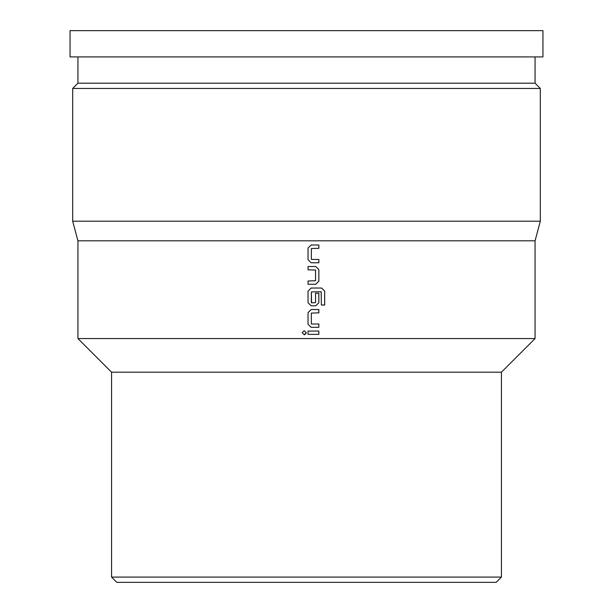 <?xml version="1.0" encoding="UTF-8"?>
<svg xmlns="http://www.w3.org/2000/svg" width="613" height="613" viewBox="0 0 613 613"><rect width="100%" height="100%" fill="white"/><g stroke="black" fill="none" stroke-linecap="round" stroke-linejoin="round"><path stroke-width="0.92" d="M304.201 330.668L302.163 332.721L304.209 334.775L306.255 332.721L304.201 330.668L302.148 332.721L304.201 334.775M501.434 577.094L496.178 582.35L116.822 582.35L111.566 577.094L501.434 577.094L501.434 372.175L535.065 338.552L535.065 240.825L540.314 221.209L540.314 88.448L72.686 88.448L77.935 83.192L535.065 83.192L540.314 88.448M111.566 577.094L111.566 372.175L501.434 372.175M111.566 372.175L77.935 338.552L535.065 338.552M77.935 338.552L77.935 240.825L535.065 240.825M77.935 240.825L72.686 221.209L540.314 221.209M306.5 56.925L542.942 56.925L542.942 30.65L70.058 30.65L70.058 56.925L306.5 56.925M318.852 334.376L308.04 334.376L308.04 331.066L318.852 331.066L318.852 334.376L318.821 331.066M311.557 324.001L318.852 324.001L318.852 327.311L318.821 324.001M311.35 323.779L311.35 313.082L318.852 312.86L318.852 309.55L311.128 309.55L308.04 312.638L308.04 324.223L311.128 327.311L318.852 327.311M324.683 305.021L324.683 291.121L321.603 288.033L311.128 288.033L308.04 291.121L308.04 302.707L311.128 305.795L315.764 305.795L318.852 302.707L318.852 293.221L315.542 293.221L315.542 302.63L311.573 302.845L311.35 291.926L321.166 291.704L321.381 305.021L324.683 305.021M315.741 284.279L318.821 281.191L318.852 269.605L315.764 266.517L308.04 266.517L308.04 269.827L315.542 270.049L315.542 280.746L308.04 280.969L308.04 284.279L315.764 284.279L318.852 281.191L318.852 269.605L315.741 266.517M311.557 259.452L318.852 259.452L318.852 262.762L318.821 259.452M311.35 259.23L311.35 248.533L318.852 248.311L318.852 245.001L311.128 245.001L308.04 248.089L308.04 259.674L311.128 262.762L318.852 262.762M304.791 334.683L306.232 333.066M311.343 323.779L311.35 313.082M318.821 312.86L318.821 309.55M324.645 305.021L324.683 291.121M324.645 291.121L321.564 288.033M315.741 305.795L318.852 302.707L318.821 293.221M311.343 302.63L311.35 291.926M311.343 259.23L311.35 248.533M318.821 248.311L318.821 245.001M535.065 83.192L535.065 56.925M77.935 83.192L77.935 56.925M72.686 221.209L72.686 88.448"/></g></svg>
